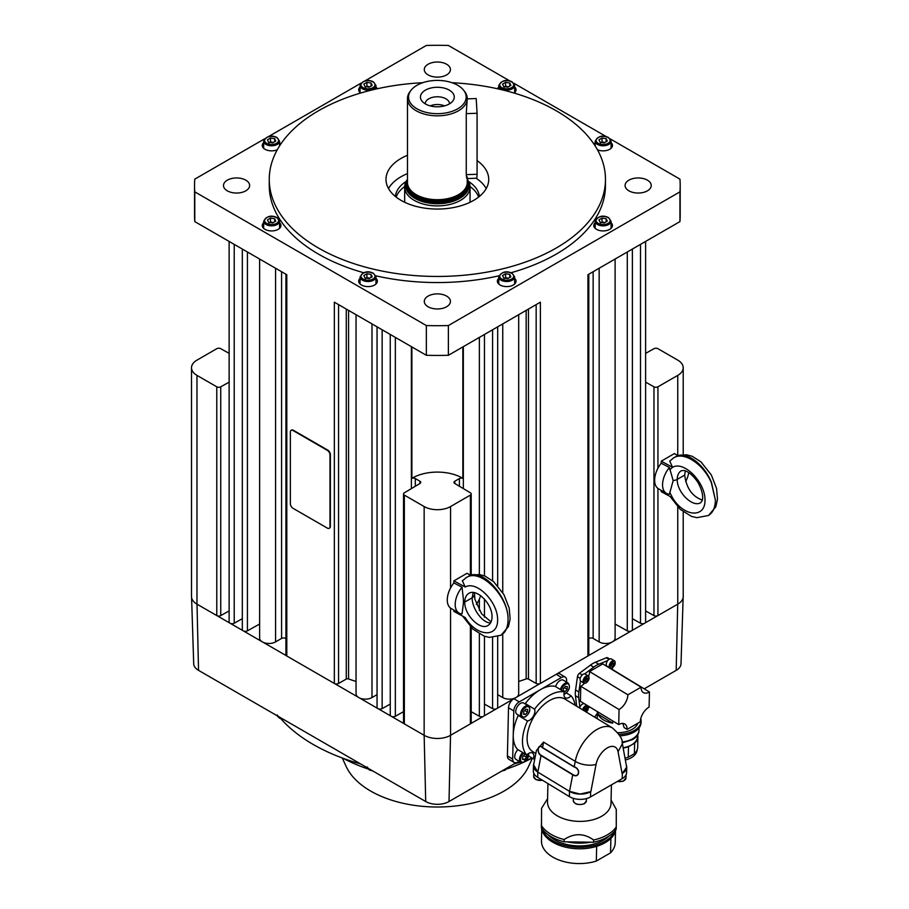 <?xml version="1.0" encoding="UTF-8"?>
<svg xmlns="http://www.w3.org/2000/svg" width="909" height="909" viewBox="0 0 909 909"><rect width="100%" height="100%" fill="white"/><g stroke="black" fill="none" stroke-linecap="round" stroke-linejoin="round"><path stroke-width="1.36" d="M263.678 228.386A7.942 4.579 180 0 1 263.667 228.125L263.667 221.262A7.942 4.579 0 0 0 265.985 224.5A7.942 4.579 0 0 0 277.211 224.5A7.942 4.579 0 0 0 279.54 221.262L279.54 228.125A7.942 4.579 180 0 1 279.529 228.386M263.667 225.284A9.34 5.397 0 0 0 262.531 226.83M280.665 226.83A9.34 5.397 0 0 0 279.54 225.284M279.54 222.694A9.34 5.397 180 0 1 280.938 225.534A9.34 5.397 180 0 1 275.177 230.511A9.34 5.397 180 0 1 264.996 229.352A9.34 5.397 180 0 1 262.258 225.534A9.34 5.397 180 0 1 263.667 222.694M610.155 138.85L679.943 179.141A242.828 140.191 180 0 1 680.193 185.504A242.828 140.191 180 0 1 679.943 191.856L448.376 325.547A242.828 140.191 180 0 1 426.344 325.547L194.787 191.856A242.828 140.191 180 0 1 194.537 185.504A242.828 140.191 180 0 1 194.787 179.141L264.564 138.85M364.85 80.958L426.344 45.45A242.828 140.191 180 0 1 448.376 45.45L509.869 80.958M513.744 83.185L606.292 136.623M268.439 136.623L360.987 83.185M245.805 180.164A13.078 7.545 180 0 1 249.634 185.504A13.078 7.545 180 0 1 241.567 192.469A13.078 7.545 180 0 1 227.318 190.833A13.078 7.545 180 0 1 223.489 185.504A13.078 7.545 180 0 1 231.556 178.528A13.078 7.545 180 0 1 245.805 180.164M647.401 180.164A13.078 7.545 180 0 1 651.242 185.504A13.078 7.545 180 0 1 643.163 192.469A13.078 7.545 180 0 1 628.914 190.833A13.078 7.545 180 0 1 625.085 185.504A13.078 7.545 180 0 1 633.153 178.528A13.078 7.545 180 0 1 647.401 180.164M446.603 64.232A13.078 7.545 180 0 1 450.432 69.573A13.078 7.545 180 0 1 442.365 76.549A13.078 7.545 180 0 1 428.116 74.913A13.078 7.545 180 0 1 424.287 69.573A13.078 7.545 180 0 1 432.354 62.596A13.078 7.545 180 0 1 446.603 64.232M446.603 296.095A13.078 7.545 180 0 1 450.432 301.436A13.078 7.545 180 0 1 442.365 308.401A13.078 7.545 180 0 1 428.116 306.765A13.078 7.545 180 0 1 424.287 301.436A13.078 7.545 180 0 1 432.354 294.459A13.078 7.545 180 0 1 446.603 296.095M514.642 86.957A9.34 5.397 180 0 1 516.039 89.798A9.34 5.397 180 0 1 514.142 93.059M497.541 88.775A9.34 5.397 180 0 1 498.768 86.957M279.54 142.622A9.34 5.397 180 0 1 280.688 144.213M277.29 149.746A9.34 5.397 180 0 1 264.996 149.281A9.34 5.397 180 0 1 262.258 145.463A9.34 5.397 180 0 1 263.667 142.622M514.642 278.359A9.34 5.397 180 0 1 516.039 281.199A9.34 5.397 180 0 1 510.279 286.187A9.34 5.397 180 0 1 500.098 285.017A9.34 5.397 180 0 1 497.359 281.199A9.34 5.397 180 0 1 498.768 278.359M611.064 222.694A9.34 5.397 180 0 1 612.461 225.534A9.34 5.397 180 0 1 606.701 230.511A9.34 5.397 180 0 1 596.52 229.352A9.34 5.397 180 0 1 593.782 225.534A9.34 5.397 180 0 1 595.179 222.694M375.962 278.359A9.34 5.397 180 0 1 377.36 281.199A9.34 5.397 180 0 1 371.599 286.187A9.34 5.397 180 0 1 361.418 285.017A9.34 5.397 180 0 1 358.68 281.199A9.34 5.397 180 0 1 360.078 278.359M375.962 86.957A9.34 5.397 180 0 1 377.19 88.775M360.578 93.059A9.34 5.397 180 0 1 358.68 89.798A9.34 5.397 180 0 1 360.078 86.957M611.064 142.622A9.34 5.397 180 0 1 612.461 145.463A9.34 5.397 180 0 1 607.246 150.303A9.34 5.397 180 0 1 597.429 149.746M594.043 144.213A9.34 5.397 180 0 1 595.179 142.622M363.68 272.734A168.108 97.058 180 0 1 318.491 254.134A168.108 97.058 180 0 1 269.257 185.504L269.257 179.403A168.108 97.058 180 0 1 422.753 82.708M451.978 82.708A168.108 97.058 180 0 1 556.24 110.773A168.108 97.058 180 0 1 605.474 179.403L605.474 185.504A168.108 97.058 180 0 1 511.04 272.734M498.961 275.802A168.108 97.058 180 0 1 375.758 275.802M605.474 179.403A168.108 97.058 180 0 1 501.7 269.064A168.108 97.058 180 0 1 318.491 248.032A168.108 97.058 180 0 1 269.257 179.403M360.078 89.548A9.34 5.397 0 0 0 358.953 91.093M360.078 280.949A9.34 5.397 0 0 0 358.953 282.494M595.179 225.284A9.34 5.397 0 0 0 594.054 226.83M498.768 280.949A9.34 5.397 0 0 0 497.643 282.494M263.667 145.213A9.34 5.397 0 0 0 262.531 146.758M194.537 185.504L194.537 215.24A242.828 140.191 0 0 0 194.787 221.603L286.789 274.723L286.789 656.003L334.342 683.454A2.988 1.727 0 0 0 334.751 683.659A2.988 1.727 0 0 0 338.568 683.454L346.272 679.08A1.863 1.079 180 0 1 348.567 678.943A168.108 97.058 -0 0 0 356.044 681.466M334.342 683.454L334.342 302.174L426.344 355.294A242.828 140.191 0 0 0 448.376 355.294L540.389 302.174L540.389 683.454L587.93 656.003A2.988 1.727 0 0 0 588.282 655.764A2.988 1.727 0 0 0 588.805 654.787L588.805 274.211M411.879 478.327A35.485 20.487 180 0 1 462.454 478.089A35.485 20.487 180 0 1 462.851 478.327A2.807 1.613 -0 0 0 459.409 478.554L454.807 481.213A2.807 1.613 0 0 0 453.989 482.361A2.807 1.613 0 0 0 454.773 483.486L470.385 492.814A2.807 1.613 180 0 1 471.203 493.962A2.807 1.613 180 0 1 470.385 495.098L450.569 506.54A18.68 10.783 180 0 1 424.151 506.54L404.346 495.098A2.807 1.613 180 0 1 403.516 493.962A2.807 1.613 180 0 1 404.346 492.814L419.947 483.486A2.807 1.613 0 0 0 420.731 482.361A2.807 1.613 0 0 0 419.913 481.213L415.311 478.554A2.807 1.613 0 0 0 411.879 478.327L411.879 346.931M587.93 656.003L587.93 274.723L679.943 221.603A242.828 140.191 0 0 0 680.193 215.24L680.193 185.504M515.767 91.093A9.34 5.397 0 0 0 514.642 89.548M514.642 85.526L512.119 81.855C506.256 79.072 501.802 80.299 498.768 85.526A7.942 4.579 0 0 0 501.086 88.775A7.942 4.579 0 0 0 512.312 88.775A7.942 4.579 0 0 0 514.642 85.526L514.642 92.388A7.942 4.579 180 0 1 514.63 92.65M263.678 148.315A7.942 4.579 180 0 1 263.667 148.053L263.667 141.19A7.942 4.579 0 0 0 265.985 144.44A7.942 4.579 0 0 0 277.211 144.44A7.942 4.579 0 0 0 279.54 141.19L279.54 145.963M515.767 282.494A9.34 5.397 0 0 0 514.642 280.949M514.642 276.927L512.119 273.257C506.256 270.473 501.802 271.7 498.768 276.927A7.942 4.579 0 0 0 501.086 280.177A7.942 4.579 0 0 0 512.312 280.177A7.942 4.579 0 0 0 514.642 276.927L514.642 283.79A7.942 4.579 180 0 1 514.63 284.051M498.78 284.051A7.942 4.579 180 0 1 498.768 283.79L498.768 276.927M612.189 226.83A9.34 5.397 0 0 0 611.064 225.284M611.064 221.262L608.541 217.592C602.678 214.808 598.224 216.035 595.179 221.262A7.942 4.579 0 0 0 597.508 224.5A7.942 4.579 0 0 0 608.735 224.5A7.942 4.579 0 0 0 611.064 221.262L611.064 228.125A7.942 4.579 180 0 1 611.053 228.386M595.202 228.386A7.942 4.579 180 0 1 595.179 228.125L595.179 221.262M607.292 221.148L604.235 222.91L600.076 222.262L598.951 219.853L602.008 218.092L606.178 218.739L607.292 221.148M604.803 222.58L602.008 221.91L602.008 218.092M606.178 221.796L606.178 218.739M602.008 221.91L600.485 223.057M377.087 282.494A9.34 5.397 0 0 0 375.962 280.949M375.962 276.927L373.44 273.257C367.577 270.473 363.123 271.7 360.078 276.927A7.942 4.579 0 0 0 362.407 280.177A7.942 4.579 0 0 0 373.633 280.177A7.942 4.579 0 0 0 375.962 276.927L375.962 283.79A7.942 4.579 180 0 1 375.951 284.051M360.089 284.051A7.942 4.579 180 0 1 360.078 283.79L360.078 276.927M372.19 276.813L369.134 278.574L364.975 277.927L363.85 275.529L366.906 273.768L371.065 274.404L372.19 276.813M369.702 278.245L366.906 277.575L366.906 273.768M371.065 277.461L371.065 274.404M366.906 277.575L365.384 278.733M360.089 92.65A7.942 4.579 180 0 1 360.078 92.388L360.078 85.526A7.942 4.579 0 0 0 362.407 88.775A7.942 4.579 0 0 0 373.633 88.775A7.942 4.579 0 0 0 375.962 85.526L375.962 89.048M372.19 85.412L369.134 87.173L364.975 86.525L363.85 84.117L366.906 82.355L371.065 83.003L372.19 85.412M369.702 86.844L366.906 86.173L366.906 82.355M371.065 86.06L371.065 83.003M366.906 86.173L365.384 87.321M612.189 146.758A9.34 5.397 0 0 0 611.064 145.213M611.064 141.19L608.541 137.532C602.678 134.737 598.224 135.964 595.179 141.19A7.942 4.579 0 0 0 597.508 144.44A7.942 4.579 0 0 0 608.735 144.44A7.942 4.579 0 0 0 611.064 141.19L611.064 148.053A7.942 4.579 180 0 1 611.053 148.315M607.292 141.077L604.235 142.838L600.076 142.19L598.951 139.793L602.008 138.032L606.178 138.668L607.292 141.077M604.803 142.508L602.008 141.838L602.008 138.032M606.178 141.724L606.178 138.668M602.008 141.838L600.485 142.997M477.077 160.586A51.37 29.656 180 0 1 488.724 179.403A51.37 29.656 180 0 1 457.022 206.797A51.37 29.656 180 0 1 401.039 200.366A51.37 29.656 180 0 1 385.995 179.403A51.37 29.656 180 0 1 407.471 155.28M486.224 188.549A51.37 29.656 0 0 0 476.134 178.244M407.471 173.585A51.37 29.656 0 0 0 388.507 188.549M468.601 181.47A42.03 24.259 180 0 1 479.338 196.492M395.392 196.492A42.03 24.259 180 0 1 406.118 181.47M478.588 197.094A42.03 24.259 0 0 0 470.044 186.561M404.687 186.561A42.03 24.259 0 0 0 396.142 197.094M426.344 355.294L426.344 325.547M448.376 355.294L448.376 325.547M194.787 221.603L194.787 191.856M679.943 221.603L679.943 191.856M407.471 179.38A32.69 18.873 0 0 0 404.675 187.027A32.69 18.873 0 0 0 439.32 205.866A32.69 18.873 0 0 0 470.055 187.027A32.69 18.873 0 0 0 467.249 179.38M467.249 179.562A31.61 18.248 180 0 1 439.263 203.718A31.61 18.248 180 0 1 407.471 179.562M467.249 178.562L467.249 182.448A29.883 17.26 180 0 1 466.703 185.72L466.34 186.822A29.508 17.044 180 0 1 439.138 200.594A29.508 17.044 180 0 1 408.38 186.822L408.016 185.72A29.883 17.26 180 0 1 407.471 182.448L407.471 98.57A29.883 17.26 0 0 0 439.161 115.795A29.883 17.26 0 0 0 467.249 98.57A29.883 17.26 0 0 0 464.647 91.525L463.658 90.252A28.804 16.635 180 0 1 439.092 113.648A28.804 16.635 180 0 1 411.061 90.252A28.804 16.635 180 0 1 435.638 80.435A28.804 16.635 180 0 1 463.658 90.252M466.703 185.72A29.883 17.26 180 0 1 439.161 199.673A29.883 17.26 180 0 1 408.016 185.72M411.061 90.252L410.084 91.525A29.883 17.26 0 0 0 407.471 98.57M467.192 176.835C467.044 179.675 466.737 178.948 466.26 174.653L466.26 113.648L467.249 98.57M467.033 178.562L476.839 178.221L477.077 174.267L477.077 113.261L476.191 98.547L467.249 98.865M420.492 97.627A16.907 9.76 180 0 1 436.343 87.298A16.907 9.76 180 0 1 454.239 96.456A16.907 9.76 180 0 1 452.796 101.024A16.907 9.76 180 0 1 437.365 106.808A16.907 9.76 180 0 1 421.935 101.024A16.907 9.76 180 0 1 420.492 97.627M449.501 103.831A12.147 7.011 0 0 0 449.501 103.774A12.147 7.011 0 0 0 449.478 103.353A12.147 7.011 0 0 0 437.002 96.774A12.147 7.011 0 0 0 425.219 103.774A12.147 7.011 0 0 0 425.219 103.831M444.546 105.876A12.147 7.011 0 0 0 430.184 105.876M645.606 353.362L653.969 348.692A2.807 1.613 180 0 1 657.934 348.692L677.75 360.123A18.68 10.783 180 0 1 683.216 367.759A18.68 10.783 180 0 1 677.75 375.383L657.934 386.814A2.807 1.613 180 0 1 653.969 386.814L645.606 382.155M666.422 493.36A18.68 10.783 -60 0 1 669.41 467.487L673.171 480.577L669.41 494.223A18.68 10.783 -60 0 1 666.422 493.36L658.502 488.781A18.68 10.783 -60 0 1 657.934 488.417A18.68 10.783 -60 0 1 657.934 468.237A18.68 10.783 -60 0 1 661.241 463.215L661.241 461.17L674.444 453.546L677.909 455.67M661.241 463.215L669.41 467.487M688.727 472.623A18.68 10.783 -60 0 1 685.67 481.554M685.261 470.907L684.682 475.089C686.42 488.19 692.283 496.507 702.293 500.041M700.782 502.609C692.828 508.04 676.716 492.133 677.25 479.373C677.319 475.248 678.648 472.373 681.25 470.748L683.466 470.487C684.318 470.283 690.692 471.714 697.896 482.361C704.464 494.235 702.464 500.234 702.157 500.541L700.794 502.609M661.241 490.36L661.241 491.667L672.58 497.825C683.875 516.926 705.35 518.46 704.986 500.155C705.35 482.236 683.875 460.477 672.58 467.317L661.241 461.17M669.706 469.783L672.58 467.317L669.751 461.079M675.682 456.704L675.785 456.648C685.488 450.398 703.975 463.749 711.486 482.44L715.394 500.064C715.292 507.529 713.02 512.619 708.6 515.346L708.259 515.551C712.906 512.687 715.281 507.529 715.394 500.064L711.293 482.554C703.407 464.079 684 451.25 673.819 457.784L672.944 458.341M645.606 610.928L653.969 615.586A2.807 1.613 0 0 0 657.537 615.779A2.807 1.613 0 0 0 657.934 615.586L677.75 604.155A18.68 10.783 0 0 0 683.216 596.52L683.216 511.824M556.808 673.978A7.477 4.204 -58.7 0 1 559.899 673.887A7.477 4.204 -58.7 0 1 559.944 673.921A7.477 4.204 -58.7 0 1 559.989 673.944M508.858 759.265A7.477 4.204 -58.7 0 1 508.813 759.242A7.477 4.204 -58.7 0 1 507.404 755.902L508.517 707.759A7.477 4.204 -58.7 0 1 510.154 702.612A7.477 4.204 -58.7 0 1 513.937 698.691L497.143 708.384A2.988 1.727 0 0 0 497.678 707.395L497.678 636.686M484.463 704.1L492.576 708.622A2.988 1.727 0 0 0 496.382 708.815L483.94 716.008A2.988 1.727 0 0 0 484.463 715.031L484.463 636.232M471.203 711.702L479.361 716.247A2.988 1.727 0 0 0 483.179 716.451L470.714 723.644A2.807 1.613 0 0 0 471.203 722.723L471.203 627.494M191.583 597.508L193.708 663.809A16.476 9.51 0 0 0 198.537 670.353L425.707 801.522A16.476 9.51 0 0 0 449.012 801.522L516.187 762.731M644.208 688.829L676.194 670.353A16.476 9.51 0 0 0 681.011 663.809L683.148 597.508M657.537 615.779L645.072 622.972A2.988 1.727 0 0 0 645.606 621.995L645.606 241.419M632.391 618.699L640.504 623.21A2.988 1.727 0 0 0 644.311 623.415L631.869 630.596A2.988 1.727 0 0 0 632.391 629.619L632.391 249.055M615.109 624.04L627.29 630.835A2.988 1.727 0 0 0 631.107 631.039L613.007 641.493A9.34 5.397 0 0 0 615.109 638.084L615.109 259.031M588.805 638.686A2.807 1.613 180 0 1 593.145 638.425L599.156 641.902A9.34 5.397 0 0 0 611.655 642.265L588.282 655.764M576.67 706.213L575.442 695.715A24.282 13.646 -58.7 0 1 575.317 692.942A24.282 13.646 -58.7 0 1 575.579 689.954L577.476 676.614A3.272 1.841 -58.7 0 1 579.476 673.274L590.407 665.138A24.282 13.646 -58.7 0 1 592.941 663.468A24.282 13.646 -58.7 0 1 595.463 662.218L606.314 657.775A3.272 1.841 -58.7 0 1 607.61 657.786L609.644 659.025M519.13 761.333L517.835 762.083A7.477 4.204 -58.7 0 1 514.142 762.481A7.477 4.204 -58.7 0 1 514.096 762.446A7.477 4.204 -58.7 0 1 512.687 759.117L507.404 755.902M556.228 674.308L561.478 677.489A7.477 4.204 -58.7 0 1 565.182 677.103A7.477 4.204 -58.7 0 1 565.228 677.125A7.477 4.204 -58.7 0 1 566.625 680.466L566.591 682.136M508.517 707.759L513.79 710.963A7.477 4.204 -58.7 0 1 515.437 705.816A7.477 4.204 -58.7 0 1 519.221 701.896L513.937 698.691L515.244 697.93A9.34 5.397 0 0 0 516.585 697.158A9.34 5.397 0 0 0 518.687 693.749L518.687 314.696M615.143 662.797A4.204 2.363 121.3 0 0 614.359 660.798A4.204 2.363 121.3 0 0 612.416 660.923A4.204 2.363 121.3 0 0 609.212 665.933A4.204 2.363 121.3 0 0 609.996 667.979L607.03 666.183A4.204 2.363 -58.7 0 1 606.246 664.127A4.204 2.363 -58.7 0 1 607.769 660.536L598.77 664.229A24.282 13.646 121.3 0 0 596.236 665.468A24.282 13.646 121.3 0 0 593.702 667.149L584.635 673.899A4.204 2.363 -58.7 0 1 585.237 674.092L588.214 675.898A4.204 2.363 121.3 0 0 586.26 676.023A4.204 2.363 121.3 0 0 583.067 681.023A4.204 2.363 121.3 0 0 583.851 683.079A4.204 2.363 121.3 0 0 585.794 682.966M588.998 677.898A4.204 2.363 121.3 0 0 588.214 675.898C589.816 678.103 589.089 680.466 586.032 682.989L583.851 683.079L580.874 681.273A4.204 2.363 -58.7 0 1 580.453 680.886L578.874 691.954A24.282 13.646 121.3 0 0 578.624 694.942A24.282 13.646 121.3 0 0 578.738 697.714L579.851 707.236A4.204 2.363 -58.7 0 1 584.555 703.884L587.532 705.691A4.204 2.363 121.3 0 0 585.578 705.816A4.204 2.363 121.3 0 0 582.567 709.793M588.453 707.622L589.85 707.054M579.59 707.986A4.204 2.363 -58.7 0 1 579.851 707.236M584.305 710.861L584.419 709.281L585.794 707.702L587.055 707.906L586.93 709.69L584.771 711.133M584.101 710.384L585.476 708.804L586.93 709.69M584.328 710.52L585.555 711.27M585.476 708.804L585.419 707.85M580.453 680.886A4.204 2.363 -58.7 0 1 580.09 679.228A4.204 2.363 -58.7 0 1 584.635 673.899M584.987 681.261L585.101 679.489L586.475 677.909L587.737 678.114L587.612 679.898L586.237 681.477L584.987 681.261M584.782 680.591L586.169 679.012L587.612 679.898M585.021 680.727L586.237 681.477M586.169 679.012L586.1 678.057M607.769 660.536A4.204 2.363 -58.7 0 1 611.393 658.991L614.359 660.798C615.972 663.002 615.245 665.365 612.189 667.888L609.996 667.979A4.204 2.363 121.3 0 0 611.95 667.865M611.132 666.161L611.257 664.388L612.632 662.809L613.893 663.025L613.768 664.797L612.393 666.377L611.132 666.161M610.939 665.49L612.314 663.922L613.768 664.797M611.166 665.627L612.393 666.377M612.314 663.922L612.257 662.956M612.518 669.569L612.314 667.82M610.939 668.865A12.147 6.829 -58.7 0 0 611.155 668.74L649.446 691.999L649.094 707.054A12.147 6.829 -58.7 0 0 640.288 721.791L627.085 729.416A12.147 6.829 -58.7 0 0 624.801 723.996A12.147 6.829 -58.7 0 0 618.722 724.587L580.431 701.328L580.771 686.284A12.147 6.829 -58.7 0 0 584.396 683.295M649.446 691.999A12.147 6.829 -58.7 0 1 643.367 692.601A12.147 6.829 -58.7 0 1 641.084 687.181L602.792 663.911L589.589 671.546A12.147 6.829 -58.7 0 1 588.634 676.273M617.768 732.654A20.543 12.169 1.3 0 0 632.255 729.313A20.543 12.169 1.3 0 0 637.879 723.178M622.801 723.405L624.176 727.643L627.085 729.416M612.768 720.973L612.723 723.155A20.543 12.169 -178.7 0 1 598.077 714.258L598.122 712.077M598.077 714.258L612.723 723.155M618.949 734.313A23.35 13.828 1.3 0 0 634.243 730.518A23.35 13.828 1.3 0 0 641.084 721.019A23.35 13.828 1.3 0 0 640.765 718.564M597.349 713.451A23.35 13.828 1.3 0 0 594.895 717.292M619.824 735.801A23.35 13.828 1.3 0 0 634.209 732.018A23.35 13.828 1.3 0 0 641.05 722.53L641.084 721.019M622.063 742.017A21.475 12.726 1.3 0 0 632.709 738.744A21.475 12.726 1.3 0 0 639.004 730.007L639.05 727.904M623.142 747.766A20.078 11.897 1.3 0 0 631.562 744.914A20.078 11.897 1.3 0 0 637.448 736.745L637.482 735.188M623.188 748.05A20.543 12.169 1.3 0 0 628.483 746.687L634.652 743.13A20.543 12.169 1.3 0 0 637.913 736.756A20.543 12.169 1.3 0 0 637.698 734.836M634.652 743.13L634.402 753.663A20.543 12.169 1.3 0 0 637.675 747.289L637.913 736.756M634.402 753.663L628.244 757.22L628.483 746.687M625.074 758.163A20.543 12.169 1.3 0 0 628.244 757.22M625.426 760.015A20.078 11.897 1.3 0 0 631.278 757.697A20.078 11.897 1.3 0 0 637.141 749.88M589.589 671.546L627.88 694.806A12.147 6.829 -58.7 0 1 619.063 709.543L580.771 686.284M618.722 724.587L619.063 709.543M627.88 694.806L641.084 687.181M561.478 677.489L519.221 701.896M518.687 681.466A168.108 97.058 0 0 0 526.163 678.943A1.863 1.079 180 0 1 528.459 679.08L536.162 683.454A2.988 1.727 0 0 0 539.969 683.659L516.585 697.158M513.79 710.963L513.244 735.04A37.36 20.998 -58.7 0 1 518.244 715.383A7.477 4.204 121.3 0 0 518.709 715.303M525.493 704.123A7.477 4.204 121.3 0 0 525.311 703.566A37.36 20.998 -58.7 0 1 540.344 689.692A37.36 20.998 -58.7 0 1 555.149 686.34L564.387 691.954A7.477 4.204 -58.7 0 0 563.944 694.442A7.477 4.204 -58.7 0 0 565.353 697.782A7.477 4.204 -58.7 0 0 571.091 695.828A37.36 20.998 -58.7 0 1 575.045 705.225M515.755 711.043A6.533 3.67 -58.7 0 1 518.846 704.668A6.533 3.67 -58.7 0 1 523.754 703.066L528.515 705.963A6.533 3.67 121.3 0 0 525.482 706.145A6.533 3.67 121.3 0 0 520.505 713.94A6.533 3.67 121.3 0 0 521.721 717.133L516.971 714.247A6.533 3.67 -58.7 0 1 515.755 711.043M525.311 703.566L534.549 709.179A7.477 4.204 -58.7 0 1 529.47 720.292A7.477 4.204 -58.7 0 1 527.493 720.996L518.244 715.383M534.549 709.179A37.36 20.998 -58.7 0 1 549.593 695.305A37.36 20.998 -58.7 0 1 564.387 691.954M512.687 759.117L513.244 735.04A37.36 20.998 -58.7 0 0 517.471 749.368L526.709 754.981A37.36 20.998 -58.7 0 1 527.493 720.996M526.709 754.981A7.477 4.204 -58.7 0 1 532.447 753.027A7.477 4.204 -58.7 0 1 533.856 756.368A7.477 4.204 -58.7 0 1 533.413 758.856L528.686 755.981M534.719 759.06A37.36 20.998 -58.7 0 1 533.413 758.856M535.787 753.493L532.901 751.743A30.815 17.328 -58.7 0 1 529.038 727.348A30.815 17.328 -58.7 0 1 549.468 700.578A30.815 17.328 -58.7 0 1 564.898 699.066L612.439 727.95A30.815 17.328 121.3 0 0 596.997 729.461A30.815 17.328 121.3 0 0 575.249 761.356L574.204 766.798L542.514 747.55C538.037 742.608 536.083 752.777 540.991 755.527L572.681 774.786C579.249 779.013 581.203 768.866 574.204 766.798L574.215 767.014C580.931 769.059 579.09 778.615 572.784 774.525L541.094 755.277C536.287 752.607 538.128 743.028 542.537 747.766L543.559 742.108L575.249 761.356A14.942 6.84 -169.2 0 0 585.726 764.889A14.942 6.84 -169.2 0 0 596.077 764.344A15.873 8.92 -58.7 0 1 607.292 747.914A15.873 8.92 -58.7 0 1 618.052 751.766L622.301 743.903L622.176 742.642M533.333 770.798A14.942 8.851 1.3 0 0 533.333 770.923A14.942 8.851 1.3 0 0 533.333 771.037A14.942 8.851 1.3 0 0 537.708 777.365L537.821 772.105L533.617 764.833L536.458 750.391L543.559 742.108M555.638 686.647A6.533 3.67 -58.7 0 1 563.387 680.193L568.136 683.079A6.533 3.67 121.3 0 0 565.103 683.273A6.533 3.67 121.3 0 0 560.399 689.533M563.205 691.238L563.387 688.681L565.443 686.318L567.33 686.625L567.159 689.306L565.091 691.658L563.455 691.397M563.387 688.681L564.512 687.693L567.159 689.306M563.262 690.545L565.091 691.658M522.709 752.55A6.533 3.67 121.3 0 0 519.471 759.072A6.533 3.67 121.3 0 0 520.687 762.276L515.937 759.379A6.533 3.67 -58.7 0 1 514.721 756.186A6.533 3.67 -58.7 0 1 517.96 749.664M526.652 754.947L526.493 757.322L524.425 759.674L522.539 759.367L522.72 756.697L524.788 754.334L525.959 754.527M522.72 756.697L523.857 755.709L526.493 757.322M522.595 758.561L524.425 759.674M566.375 692.953L571.091 695.828M497.678 694.635L502.745 697.567A9.34 5.397 0 0 0 515.244 697.93M403.516 493.962L403.516 722.723A2.807 1.613 0 0 0 404.005 723.644L391.552 716.451A2.988 1.727 0 0 0 395.358 716.247L403.516 711.702M390.256 334.455L390.256 715.031A2.988 1.727 0 0 0 390.79 716.008L378.337 708.815A2.988 1.727 0 0 0 382.155 708.622L390.256 704.1M377.053 326.831L377.053 707.395A2.988 1.727 0 0 0 377.576 708.384L359.487 697.93A9.34 5.397 0 0 0 371.986 697.567L377.053 694.635M356.044 314.696L356.044 693.749A9.34 5.397 0 0 0 358.135 697.158L334.751 683.659M285.915 274.211L285.915 654.787A2.988 1.727 0 0 0 286.449 655.764L263.065 642.265A9.34 5.397 0 0 0 275.563 641.902L281.585 638.425A2.807 1.613 180 0 1 285.915 638.686M259.622 259.031L259.622 638.084A9.34 5.397 0 0 0 261.712 641.493L243.623 631.039A2.988 1.727 0 0 0 247.43 630.835L259.622 624.04M242.328 249.055L242.328 629.619A2.988 1.727 0 0 0 242.862 630.596L230.409 623.415A2.988 1.727 0 0 0 234.227 623.21L242.328 618.699M229.125 241.419L229.125 621.995A2.988 1.727 0 0 0 229.647 622.972L217.194 615.779A2.807 1.613 0 0 0 220.751 615.586L229.125 610.928M279.404 717.053A175.585 101.376 0 0 0 313.207 744.46A175.585 101.376 0 0 0 360.691 763.98M514.039 763.98A175.585 101.376 0 0 0 520.403 762.094M526.538 760.106A175.585 101.376 0 0 0 532.174 758.106M531.572 758.322A138.225 79.799 180 0 1 524.663 761.799M523.095 762.526A138.225 79.799 180 0 1 506.688 768.969M368.031 768.969A138.225 79.799 180 0 1 343.159 758.322M367.27 768.707A127.021 73.334 0 0 0 368.077 769.014M506.643 769.014A127.021 73.334 0 0 0 507.449 768.707M342.25 757.992L346.215 766.582A94.331 54.46 0 0 0 370.656 791.057A94.331 54.46 0 0 0 461.829 805.147A94.331 54.46 0 0 0 528.504 766.582L532.367 758.22M229.125 382.155L220.751 386.814A2.807 1.613 180 0 1 216.785 386.814L196.98 375.383A18.68 10.783 180 0 1 191.504 367.759L191.504 596.52A18.68 10.783 0 0 0 196.98 604.155L216.785 615.586A2.807 1.613 0 0 0 217.194 615.779M229.647 622.972A2.988 1.727 0 0 0 230.409 623.415M242.862 630.596A2.988 1.727 0 0 0 243.623 631.039M261.712 641.493A9.34 5.397 0 0 0 263.065 642.265M358.135 697.158A9.34 5.397 0 0 0 359.487 697.93M377.576 708.384A2.988 1.727 0 0 0 378.337 708.815M390.79 716.008A2.988 1.727 0 0 0 391.552 716.451M404.005 723.644A2.807 1.613 0 0 0 404.346 723.871L424.151 735.313A18.68 10.783 0 0 0 450.569 735.313L470.385 723.871A2.807 1.613 0 0 0 470.714 723.644M453.875 582.93L462.045 587.203C463.885 604.326 463.885 598.815 462.045 613.939A18.68 10.783 -60 0 1 459.056 613.075L451.137 608.507A18.68 10.783 -60 0 1 450.569 608.132A18.68 10.783 -60 0 1 450.569 587.964A18.68 10.783 -60 0 1 453.875 582.93L453.875 580.885L465.215 587.044C476.509 580.203 497.984 601.963 497.621 619.87C497.984 638.186 476.509 636.641 465.215 617.541L453.875 611.393L453.875 610.087M480.634 595.611A18.68 10.783 -60 0 1 476.384 604.44M459.056 613.075A18.68 10.783 -60 0 1 462.045 587.203M491.076 621.858L481.622 613.893L474.85 599.122L474.509 592.713M473.157 592.52L472.191 597.758L464.772 602.053C464.829 597.895 466.158 595.031 468.76 593.429C476.623 588.043 492.542 604.076 492.008 616.825C491.951 620.983 490.621 623.847 488.019 625.449C480.157 630.835 464.238 614.814 464.772 602.053L472.191 597.77C471.862 608.485 482.622 623.233 490.542 622.926M453.875 580.885L467.078 573.261L470.544 575.397M465.215 587.044L462.386 580.806M462.749 616.211L472.862 629.073L484.122 636.118L489.428 637.402L500.893 635.266L503.927 632.778C506.62 629.63 507.983 625.301 508.029 619.779C508.983 596.827 480.509 567.875 466.453 577.51L465.578 578.067M468.317 576.431L468.419 576.374C481.815 567.125 508.938 596.849 508.029 619.779C507.995 625.301 506.688 629.596 504.12 632.664L500.893 635.266M483.179 716.451A2.988 1.727 0 0 0 483.94 716.008M496.382 708.815A2.988 1.727 0 0 0 497.143 708.384M611.655 642.265A9.34 5.397 0 0 0 613.007 641.493M631.107 631.039A2.988 1.727 0 0 0 631.869 630.596M644.311 623.415A2.988 1.727 0 0 0 645.072 622.972M653.969 615.586L653.969 386.814M462.851 346.931L462.851 478.327M191.504 367.759A18.68 10.783 180 0 1 196.98 360.123L216.785 348.692A2.807 1.613 180 0 1 220.751 348.692L229.125 353.362M640.504 623.21L640.504 244.373M627.29 630.835L627.29 251.998M492.576 708.622L492.576 637.55M492.576 580.749L492.576 329.774M479.361 716.247L479.361 633.88M479.361 610.564L479.361 599.076M479.361 574.488L479.361 337.398M395.358 716.247L395.358 337.398M382.155 708.622L382.155 329.774M291.528 430.093L291.528 430.093A3.738 2.159 60 0 1 293.391 430.287L327.74 450.114A3.738 2.159 60 0 1 329.603 452.08A3.738 2.159 60 0 1 330.376 454.682L330.376 526.368A3.738 2.159 60 0 1 329.603 528.072L329.206 528.311A3.738 2.159 60 0 1 327.342 528.118L292.993 508.29A3.738 2.159 60 0 1 291.13 506.324A3.738 2.159 60 0 1 290.357 503.722L290.357 432.036A3.738 2.159 60 0 1 291.13 430.332L291.13 430.332A3.738 2.159 60 0 1 292.993 430.514L327.342 450.341A3.738 2.159 60 0 1 329.206 452.307A3.738 2.159 60 0 1 329.978 454.909L329.978 526.595A3.738 2.159 60 0 1 329.206 528.311L329.603 528.072M247.43 630.835L247.43 251.998M234.227 623.21L234.227 244.373M220.751 615.586L220.751 386.814M572.784 774.525L569.511 791.353L580.147 794.068L590.645 791.671A14.942 8.851 -178.7 0 1 580.078 794.102A14.942 8.851 -178.7 0 1 569.511 791.353L537.821 772.105A14.942 8.851 -178.7 0 1 533.447 765.776A14.942 8.851 -178.7 0 1 533.458 765.651A14.942 8.851 -178.7 0 1 533.799 763.89M626.426 765.423A14.942 8.851 -178.7 0 1 626.721 767.173A14.942 8.851 -178.7 0 1 626.721 767.298A14.942 8.851 -178.7 0 1 622.347 773.366L622.222 778.638A14.942 8.851 1.3 0 0 626.596 772.559A14.942 8.851 1.3 0 0 626.596 772.445M622.222 778.638L590.52 796.932L590.645 791.671M569.511 791.353L569.398 796.614A14.942 8.851 1.3 0 0 579.953 799.375A14.942 8.851 1.3 0 0 590.52 796.932M569.398 796.614L537.708 777.365M611.427 784.865L611.007 803.317A31.758 18.805 -178.7 0 1 601.701 816.225A31.758 18.805 -178.7 0 1 566.909 819.725A31.758 18.805 -178.7 0 1 547.513 801.852L547.934 783.581M541.559 808.34L541.503 828.054L541.559 808.34L547.582 798.659M564.171 839.541C574.147 832.962 583.976 833.11 593.634 839.984L593.588 842.245L564.114 841.802L564.171 839.541A40.155 23.782 -178.7 0 1 541.559 825.804M593.588 842.245A40.155 23.782 -178.7 0 0 607.246 837.132A40.155 23.782 -178.7 0 0 616.211 829.178L616.257 826.929A40.155 23.782 -178.7 0 1 607.303 834.882A40.155 23.782 -178.7 0 1 593.634 839.984M622.347 773.366L626.653 767.219L622.188 742.664M541.503 819.179L541.48 820.157A37.36 22.123 1.3 0 0 541.503 821.281M567.046 841.848A37.36 22.123 1.3 0 0 590.6 842.2M616.257 826.929L616.268 809.464M548.036 834.678A35.019 20.748 1.3 0 0 603.496 840.2A35.019 20.748 1.3 0 0 608.973 836.075M615.166 830.587A37.36 22.123 -178.7 0 1 605.144 841.2A37.36 22.123 -178.7 0 1 567.886 846.165A37.36 22.123 -178.7 0 1 542.105 828.917M541.503 826.361A37.36 22.123 -178.7 0 1 541.389 824.293A37.36 22.123 -178.7 0 1 541.503 822.827M615.813 829.747A37.36 22.123 -178.7 0 1 612.041 837.144A37.36 22.123 -178.7 0 1 605.11 842.7A37.36 22.123 -178.7 0 1 564.171 846.836A37.36 22.123 -178.7 0 1 541.355 825.804L541.389 824.293M564.114 841.802A40.155 23.782 -178.7 0 1 541.503 828.054M610.893 838.359L610.564 852.835L596.327 861.062L596.668 846.336M596.327 861.062A36.894 21.85 -178.7 0 1 541.48 840.859L541.741 829.303M615.507 830.996L615.234 842.552A36.894 21.85 -178.7 0 1 610.564 852.835M523.584 714.224L523.754 711.554L525.822 709.19L527.709 709.509L527.527 712.179L525.47 714.542L523.584 714.224M523.754 711.554L524.857 710.304M524.891 710.577L527.527 712.179M523.629 713.429L525.47 714.542M510.869 276.813L507.824 278.574L503.654 277.927L502.541 275.529L505.586 273.768L509.756 274.404L510.869 276.813M508.392 278.245L505.586 277.575L504.063 278.733M505.586 277.575L505.586 273.768M509.756 277.461L509.756 274.404M510.869 85.412L507.824 87.173L503.654 86.525L502.541 84.117L505.586 82.355L509.756 83.003L510.869 85.412M508.392 86.844L505.586 86.173L504.063 87.321M505.586 86.173L505.586 82.355M509.756 86.06L509.756 83.003M275.768 141.077L272.723 142.838L268.553 142.19L267.439 139.793L270.484 138.032L274.654 138.668L275.768 141.077M273.279 142.508L270.484 141.838L268.962 142.997M270.484 141.838L270.484 138.032M274.654 141.724L274.654 138.668M275.768 221.148L272.723 222.91L268.553 222.262L267.439 219.853L270.484 218.092L274.654 218.739L275.768 221.148M273.279 222.58L270.484 221.91L268.962 223.057M270.484 221.91L270.484 218.092M274.654 221.796L274.654 218.739M276.552 217.637A6.999 4.045 180 0 1 276.552 223.364A6.999 4.045 180 0 1 266.644 223.364A6.999 4.045 180 0 1 266.644 217.637A6.999 4.045 180 0 1 276.552 217.637M511.653 81.912A6.999 4.045 180 0 1 511.653 87.628A6.999 4.045 180 0 1 501.757 87.628A6.999 4.045 180 0 1 501.757 81.912A6.999 4.045 180 0 1 511.653 81.912M276.552 137.577A6.999 4.045 180 0 1 276.552 143.292A6.999 4.045 180 0 1 266.644 143.292A6.999 4.045 180 0 1 266.644 137.577A6.999 4.045 180 0 1 276.552 137.577M511.653 273.314A6.999 4.045 180 0 1 511.653 279.029A6.999 4.045 180 0 1 501.757 279.029A6.999 4.045 180 0 1 501.757 273.314A6.999 4.045 180 0 1 511.653 273.314M608.076 217.637A6.999 4.045 180 0 1 608.076 223.364A6.999 4.045 180 0 1 598.167 223.364A6.999 4.045 180 0 1 598.167 217.637A6.999 4.045 180 0 1 608.076 217.637M372.974 273.314A6.999 4.045 180 0 1 372.974 279.029A6.999 4.045 180 0 1 363.066 279.029A6.999 4.045 180 0 1 363.066 273.314A6.999 4.045 180 0 1 372.974 273.314M372.974 81.912A6.999 4.045 180 0 1 372.974 87.628A6.999 4.045 180 0 1 363.066 87.628A6.999 4.045 180 0 1 363.066 81.912A6.999 4.045 180 0 1 372.974 81.912M608.076 137.577A6.999 4.045 180 0 1 608.076 143.292A6.999 4.045 180 0 1 598.167 143.292A6.999 4.045 180 0 1 598.167 137.577A6.999 4.045 180 0 1 608.076 137.577M467.249 182.743A30.258 17.476 180 0 1 467.567 184.447A30.258 17.476 180 0 1 439.183 202.934A30.258 17.476 180 0 1 407.152 186.55A30.258 17.476 180 0 1 407.482 182.743M466.874 185.186A29.508 17.044 180 0 1 439.138 201.9A29.508 17.044 180 0 1 407.902 185.913A29.508 17.044 180 0 1 407.857 185.186M477.077 174.267L466.26 174.653M477.077 113.261L466.26 113.648M677.75 455.568L677.75 375.383M657.934 468.237L657.934 386.814M677.25 479.373L684.682 475.089L677.25 479.373A7.477 4.318 180 0 1 673.171 480.577A7.477 4.318 -0 0 0 677.25 479.373M669.706 492.258L672.58 497.825M657.934 615.586L657.934 488.417M677.75 604.155L677.75 506.927M450.534 735.336L449.012 801.522M677.716 604.167L676.194 670.353M590.407 665.138L593.702 667.149M575.442 695.715L578.738 697.714M588.316 707.691A4.204 2.363 121.3 0 0 587.532 705.691L586.339 712.088M583.146 710.145A3.738 2.102 -58.7 0 1 585.885 706.395A3.738 2.102 -58.7 0 1 588.305 707.679A3.738 2.102 -58.7 0 1 586.248 712.031M577.476 676.614L580.249 678.296M575.579 689.954L578.874 691.954M586.146 682.773A3.738 2.102 -58.7 0 1 583.726 681.057A3.738 2.102 -58.7 0 1 586.566 676.603A3.738 2.102 -58.7 0 1 588.998 678.33A3.738 2.102 -58.7 0 1 586.146 682.773M579.476 673.274L582.249 674.955M606.314 657.775L608.973 659.4M595.463 662.218L598.77 664.229M612.302 667.683A3.738 2.102 -58.7 0 1 609.871 665.956A3.738 2.102 -58.7 0 1 612.723 661.513A3.738 2.102 -58.7 0 1 615.143 663.229A3.738 2.102 -58.7 0 1 612.302 667.683M525.322 716.644A5.795 3.25 -58.7 0 1 521.561 713.985A5.795 3.25 -58.7 0 1 525.97 707.088A5.795 3.25 -58.7 0 1 529.731 709.747A5.795 3.25 -58.7 0 1 525.322 716.644M561.33 690.101A5.795 3.25 -58.7 0 1 565.591 684.204A5.795 3.25 -58.7 0 1 569.352 686.874A5.795 3.25 -58.7 0 1 564.943 693.772A5.795 3.25 -58.7 0 1 563.955 694.146M528.583 753.47A5.795 3.25 -58.7 0 1 524.288 761.787A5.795 3.25 -58.7 0 1 520.527 759.117A5.795 3.25 -58.7 0 1 523.641 753.118M197.014 604.167L198.537 670.353M424.151 506.54L424.151 735.313L425.707 801.522M372.179 770.605A6.533 3.772 180 0 1 369.122 769.616A6.533 3.772 180 0 1 367.395 767.855M280.427 718.246A6.533 3.772 180 0 1 279.154 717.667A6.533 3.772 180 0 1 277.427 715.906M507.324 767.855A6.533 3.772 180 0 1 505.609 769.616A6.533 3.772 180 0 1 502.552 770.605M450.569 735.313L450.569 608.132M470.385 723.871L470.385 626.642M474.293 595.395A7.477 4.318 180 0 1 472.191 597.758L472.191 597.77A7.477 4.318 0 0 0 474.293 595.406M470.385 575.295L470.385 495.098M450.569 587.964L450.569 506.54M404.346 723.871L404.346 495.098M419.913 483.508L419.913 481.213M415.311 486.258L415.311 478.554M411.391 488.599L411.391 346.659M196.98 604.155L196.98 375.383M216.785 615.586L216.785 386.814M599.156 641.902L599.156 268.235M593.145 638.425L593.145 271.711M536.162 683.454L536.162 304.617M528.459 679.08L528.459 309.06M526.163 678.943L526.163 310.389M502.745 697.567L502.745 634.084M502.745 592.588L502.745 323.899M463.34 488.599L463.34 346.659M459.409 486.258L459.409 478.554M454.807 483.508L454.807 481.213M371.986 697.567L371.986 323.899M348.567 678.943L348.567 310.389M346.272 679.08L346.272 309.06M338.568 683.454L338.568 304.617M281.585 638.425L281.585 271.711M275.563 641.902L275.563 268.235M542.434 780.24A6.533 3.875 -178.7 0 1 535.606 779.229A6.533 3.875 -178.7 0 1 533.685 776.411L533.765 773.161M617.063 781.615L623.347 781.183L625.994 777.899A6.533 3.875 -178.7 0 1 624.074 780.558A6.533 3.875 -178.7 0 1 617.427 781.399M586.419 798.602L586.373 800.784A6.533 3.875 -178.7 0 1 584.453 803.442A6.533 3.875 -178.7 0 1 575.215 803.295A6.533 3.875 -178.7 0 1 573.295 800.477L573.352 798.352M590.884 791.534L596.077 764.344M618.052 751.766L622.097 773.514M537.821 772.105L541.094 755.277M542.537 747.766L574.215 767.014M622.222 742.846L632.55 739.608C636.652 737.199 638.8 734.188 638.993 730.575L638.993 730.291M263.667 221.262C266.701 216.035 271.155 214.808 277.018 217.592L279.54 221.262M498.768 85.526L498.768 89.048M263.667 141.19C266.701 135.964 271.155 134.737 277.018 137.532L279.54 141.19M360.078 85.526C363.123 80.299 367.577 79.072 373.44 81.855L375.962 85.526M595.179 141.19L595.179 145.963M404.675 187.027L404.675 202.275M470.055 187.027L470.055 202.275M677.16 455.977L686.522 454.739L692.34 456.341L700.975 461.908L711.293 474.884L716.565 488.451L717.496 499.302L715.815 506.79L708.6 515.346M675.785 456.648L673.819 457.784M670.115 496.484L680.227 509.347L691.488 516.392L696.794 517.676L708.259 515.551M673.717 457.863L669.649 461.181M514.096 762.446L508.813 759.242M565.228 677.125L559.944 673.921M597.224 718.701L597.383 711.633M528.515 705.963C530.992 709.509 529.867 713.19 525.141 716.985L521.721 717.133M568.136 683.079C570.613 686.636 569.488 690.317 564.762 694.112L563.944 694.453M528.845 753.311L524.107 762.128L520.687 762.276M367.202 766.946L369.281 769.957L372.849 771.002M277.234 714.997L279.302 718.008L280.779 718.655M501.87 771.002L504.972 770.207L507.37 767.821M466.351 577.59L462.283 580.908M466.453 577.51L468.419 576.374M469.794 575.704L479.157 574.465L484.974 576.067L493.61 581.635L503.927 594.6L509.199 608.178L510.131 619.029L508.449 626.517L501.245 635.061M683.216 454.591L683.216 367.759M497.678 585.726L497.678 326.831M484.463 617.2L484.463 599.088M484.463 575.863L484.463 334.455M471.203 575.158L471.203 493.962M533.333 770.923L533.458 765.651M542.787 780.456L535.742 779.57L533.685 776.411M625.994 777.899L626.062 774.775M586.373 800.784L584.305 803.761C577.988 805.408 574.318 804.306 573.295 800.477M622.188 742.698C622.688 739.153 619.427 734.233 612.439 727.95M626.596 772.559L626.721 767.298M611.075 800.113L616.291 809.419"/></g></svg>
